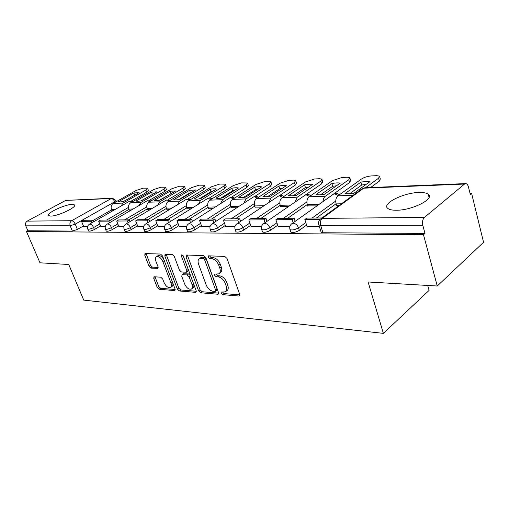 <?xml version="1.0" encoding="UTF-8"?>
<svg xmlns="http://www.w3.org/2000/svg" width="509" height="509" viewBox="0 0 509 509"><rect width="100%" height="100%" fill="white"/><g stroke="black" fill="none" stroke-linecap="round" stroke-linejoin="round"><path stroke-width="0.76" d="M221.084 293.222L222.611 294.641L238.772 296.015L239.306 295.92L239.637 294.196L227.033 258.496L224.768 256.428L208.62 255.83L208.079 257.166L209.613 258.585L211.668 258.667C214.722 259.17 217.082 261.346 218.755 265.202L219.812 268.16C220.702 270.96 220.359 272.856 218.787 273.855L214.849 274.103L214.633 275.331L216.16 276.75L218.215 276.883C221.269 277.443 223.616 279.626 225.271 283.424L226.308 286.338C227.173 289.042 226.842 290.874 225.328 291.842L221.294 292.032L221.084 293.222M222.503 292.039L224.068 293.578L239.777 294.889M209.498 255.862L211.114 257.56L213.169 257.643L211.668 258.667M216.051 274.09L217.642 275.706L219.697 275.833L218.215 276.883M396.486 210.236C412.188 210.357 435.131 198.682 428.234 194.266C426.51 192.949 423.405 192.357 418.926 192.491C403.376 192.688 381.413 203.765 387.782 208.391C389.34 209.663 392.242 210.274 396.486 210.236M50.696 216.096C57.861 216.255 77.381 207.01 74.441 204.911L72.119 204.414C64.897 204.389 45.874 213.347 48.54 215.581L50.696 216.096M154.335 276.769L153.96 276.839L153.763 278.461L157.217 287.394L159.158 289.258L174.377 290.55L174.791 290.48L175.013 288.858L162.517 255.951L160.5 254.048L144.989 253.558L144.779 255.251L149.029 266.239L150.982 268.103L157.784 268.396L158 266.729L155.888 261.225C155.105 258.96 155.309 257.446 156.486 256.676C158.884 256.18 160.997 257.808 162.842 261.55L171.062 283.163C171.8 285.333 171.609 286.777 170.483 287.509C168.072 287.992 165.94 286.37 164.095 282.641L162.74 279.097L160.761 277.208L154.335 276.769M464.526 184.061L363.7 188.19L322.286 218.38L424.398 217.426L464.526 184.061L465.76 183.596C466.982 183.736 467.873 184.837 468.426 186.892L470.335 194.673L471.646 193.554L483.55 242.297L437.25 286.013L368.102 281.973L383.366 333.363L83.718 300.106L68.747 264.489L39.995 262.809L26.487 231.55L423.482 234.706L424.99 233.421L422.801 225.245L320.664 225.398L318.882 224.965L318.698 224.348M437.25 286.013L423.482 234.706M198.58 290.804L200.68 292.783L217.68 294.227L218.176 294.138L218.469 292.446L205.884 257.662L203.702 255.645L186.727 255.015L186.313 255.104L186.033 256.88L198.58 290.804L200.037 289.774L202.13 291.746L218.615 293.12M195.424 292.338L179.346 290.97L177.329 289.055L164.833 256.04L165.075 254.309L172.233 254.481L174.294 256.415L179.416 270.082L181.478 272.022L186.51 272.22L186.771 270.502L181.427 256.135L181.618 254.901L183.374 256.212L196.13 290.601L195.876 292.255L195.424 292.338L196.251 291.752M111.605 209.873L93.166 220.41M83.438 225.971L77.381 229.432L75.198 224.125L70.178 225.773L25.768 225.837C25.106 223.807 25.584 222.236 27.212 221.122L65.712 200.4L112.26 198.217M471.646 193.554L470.074 193.605M428.839 194.909L428.406 194.922M327.911 198.103L327.592 198.109M427.725 285.454L429.074 290.423L383.366 333.363M26.487 231.55L27.9 230.781L25.768 225.837M424.398 217.426C422.655 219.271 422.126 221.873 422.801 225.245M336.494 205.184L339.249 205.375M307.042 226.55L319.391 226.6M307.646 205.871L316.916 205.897M278.137 226.556L289.85 226.607M280.567 206.514L288.52 206.559M251.064 226.569L261.505 226.613M255.092 207.112L261.874 207.176M225.652 226.575L234.954 226.613M231.092 207.685L236.812 207.761M201.749 226.581L210.032 226.62M208.436 208.219L213.201 208.315M179.232 226.588L186.587 226.626M187.013 208.728L190.92 208.83M157.981 226.594L164.496 226.626M166.729 209.205L169.853 209.326M137.888 226.6L143.646 226.632M147.489 209.657L149.913 209.791M118.864 226.607L123.935 226.632M129.222 210.09L131.01 210.23M100.827 226.613L105.268 226.639M128.962 209.415L108.824 221.116L109.48 222.777M100.547 225.92L94.388 229.502L93.605 227.574C90.837 228.974 88.89 229.47 87.771 229.075L87.713 228.923M147.216 208.938L128.777 219.837M118.572 225.869L112.298 229.578L111.509 227.593C108.678 229.044 106.661 229.553 105.471 229.126L105.401 228.955M166.437 208.429L147.801 219.653M137.583 225.805L131.188 229.654L130.399 227.618C127.492 229.114 125.405 229.635 124.139 229.184L124.056 228.986M186.708 207.888L167.881 219.455M157.656 225.742L151.148 229.737L150.352 227.644C147.368 229.196 145.205 229.731 143.85 229.241L143.761 229.012M208.117 207.316L189.106 219.245M178.888 225.665L172.265 229.82L171.463 227.669C168.403 229.279 166.15 229.826 164.7 229.298L164.604 229.037M230.755 206.699L211.572 219.029M201.392 225.576L194.642 229.915L193.84 227.695C190.69 229.374 188.343 229.928 186.79 229.355L186.676 229.056M254.735 206.043L235.4 218.794M225.271 225.481L218.393 230.011L217.585 227.727C214.359 229.47 211.903 230.036 210.23 229.419L210.109 229.075M280.185 205.343L260.71 218.546M250.657 225.366L243.652 230.119L242.844 227.758C239.523 229.572 236.959 230.151 235.152 229.483L235.018 229.082M307.245 204.58L287.649 218.285M277.704 225.239L270.572 230.227L269.764 227.79C266.347 229.686 263.662 230.272 261.702 229.553L261.55 229.088M336.061 203.765L316.375 218.005M306.583 225.086L299.311 230.342L298.509 227.828C294.991 229.807 292.166 230.405 290.035 229.623L289.869 229.082M83.699 226.613L87.567 226.639M111.853 210.503L113.062 210.65M88.49 230.851L88.553 231.003C89.673 231.404 91.62 230.901 94.388 229.502M106.19 230.933L106.26 231.105C107.45 231.538 109.467 231.022 112.298 229.578M124.851 231.016L124.928 231.213C126.2 231.671 128.287 231.156 131.188 229.654M144.562 231.099L144.645 231.328C146 231.824 148.17 231.29 151.148 229.737M165.406 231.181L165.501 231.442C166.952 231.977 169.211 231.436 172.265 229.82M187.484 231.264L187.592 231.57C189.151 232.142 191.499 231.595 194.642 229.915M210.917 231.353L211.038 231.697C212.717 232.32 215.167 231.76 218.393 230.011M235.826 231.436L235.966 231.837C237.773 232.505 240.337 231.932 243.652 230.119M262.358 231.512L262.51 231.977C264.47 232.708 267.155 232.123 270.572 230.227M290.671 231.595L290.849 232.129C292.974 232.925 295.799 232.327 299.311 230.342M27.9 230.781L72.367 231.073L77.381 229.432M424.99 233.421L322.941 232.747L321.154 232.289L320.963 231.665M429.246 195.933L428.673 195.946M225.894 291.422L226.785 290.773C228.306 289.806 228.636 287.973 227.778 285.269L226.308 286.338M219.697 275.833C222.745 276.387 225.093 278.563 226.74 282.361L227.778 285.269M219.328 273.473L220.27 272.805C221.841 271.806 222.185 269.91 221.3 267.11L219.812 268.16M213.169 257.643C216.223 258.139 218.584 260.309 220.244 264.158L221.3 267.11M187.357 255.041L200.037 289.774M215.103 291.434L215.644 290.187L204.605 259.73L203.078 258.324L199.547 258.527C197.995 259.526 197.67 261.429 198.586 264.228L206.132 284.843C207.742 288.527 210.026 290.664 212.978 291.263L215.103 291.434M215.561 291.288L216.904 290.315L217.108 289.131L215.644 290.187M200.584 257.821L202.461 257.223L204.58 257.306L206.1 258.712L217.108 289.131M196.283 291.263L180.79 289.971L179.346 290.97M166.144 254.258L178.774 288.049L180.79 289.971M186.644 272.124L187.98 271.214L188.241 269.503L183.138 255.747M184.672 284.098C186.568 287.96 188.801 289.627 191.359 289.099C192.542 288.336 192.765 286.86 192.027 284.652L189.138 276.877L187.058 274.917L182.031 274.707L181.783 276.393L184.672 284.098M191.74 288.832L192.809 288.075C193.993 287.318 194.222 285.835 193.49 283.634L192.027 284.652M183.367 273.797L188.527 273.912L190.608 275.865L193.49 283.634M170.808 287.286L171.921 286.516C172.92 285.912 173.194 284.684 172.729 282.845M164.019 259.902C162.117 256.574 160.1 255.181 157.968 255.722L157.688 255.9M146.07 253.514L150.492 265.291L152.439 267.149L158.172 267.467M155.041 276.82L158.649 286.421L160.589 288.285L175.172 289.5M348.9 193.814L354.01 193.21L369.808 181.732C367.587 181.312 364.616 181.452 360.887 182.158L345.064 193.528L348.9 193.814M321.981 217.947L306.793 218.1L304.821 219.506L320.104 219.379M304.821 219.506L307.061 226.607M370.622 187.528L379.39 181.089L378.588 178.207L379.51 176.139L376.641 175.656L371.029 175.955C367.313 176.311 364.088 177.355 361.352 179.085L337.951 195.819C335.921 197.677 335.31 200.374 336.105 203.905L336.564 205.439M378.588 178.207L365.526 187.738M349.581 193.783L361.708 185.009L366.105 184.423M379.733 176.928L380.312 179.003L379.39 181.089M361.708 185.009L360.887 182.158M319.525 194.858L324.354 194.279L340.235 183.138C338.205 182.725 335.418 182.858 331.868 183.539L315.968 194.578L319.525 194.858M295.137 221.339L294.138 218.221L277.882 218.38L275.91 219.742L292.166 219.608L293.171 222.732M275.91 219.742L278.156 226.607M294.138 218.221L292.166 219.608M325.645 199.706L349.6 182.508L348.786 179.722L349.823 177.673L347.227 177.227L341.959 177.514L332.606 180.542L309.103 196.792C307.067 198.599 306.456 201.208 307.258 204.631L307.722 206.107M348.786 179.722L325.334 196.245C323.947 197.327 323.209 199.083 323.113 201.507M320.524 194.801L332.695 186.3L336.5 185.76M350.027 178.366L350.631 180.447L349.6 182.508M332.695 186.3L331.868 183.539M291.962 195.838L296.537 195.278L312.462 184.462C310.598 184.054 307.977 184.175 304.586 184.831L288.654 195.564L291.962 195.838M266.977 221.339L266.035 218.495L250.797 218.647L248.831 219.964L264.063 219.843L265.011 222.694M248.831 219.964L251.083 226.613M266.035 218.495L264.063 219.843M305.082 195.189L321.612 183.844L320.791 181.14L321.923 179.117L319.569 178.71L314.613 178.977L305.565 181.917L282.018 197.708C279.982 199.458 279.365 201.99 280.179 205.305L280.644 206.743M320.791 181.14L297.262 197.193L295.042 202.086M293.248 195.755L305.419 187.509L308.689 187.026M322.114 179.728L322.744 181.802L321.612 183.844M305.419 187.509L304.586 184.831M266.035 196.76L270.381 196.219L286.312 185.702C284.607 185.301 282.139 185.416 278.894 186.052L262.962 196.487L266.035 196.76M240.579 221.358L239.688 218.755L225.379 218.895L223.419 220.174L237.722 220.06L238.619 222.668M223.419 220.174L225.665 226.62M239.688 218.755L237.722 220.06M279.377 195.685L295.265 185.104L294.437 182.483L295.665 180.479L293.528 180.103L288.851 180.358L280.084 183.208L256.536 198.567C254.506 200.272 253.896 202.728 254.704 205.941L255.168 207.335M294.437 182.483L270.883 198.084L268.676 202.646M267.588 196.646L279.734 188.654L282.501 188.215M295.837 181.019L296.486 183.087L295.265 185.104M279.734 188.654L278.894 186.052M241.616 197.626L245.745 197.104L261.664 186.873C260.099 186.479 257.764 186.593 254.659 187.204L238.753 197.358L241.616 197.626M215.784 221.396L214.938 218.997L201.475 219.124L199.522 220.372L212.978 220.257L213.825 222.662M199.522 220.372L201.768 226.62M214.938 218.997L212.978 220.257M254.723 196.468L270.413 186.288L269.585 183.743L270.896 181.764L264.527 181.656L256.033 184.43L232.524 199.382C230.501 201.036 229.89 203.422 230.698 206.539L231.162 207.895M269.585 183.743L246.051 198.924L243.862 203.193M243.417 197.479L255.499 189.73L257.815 189.348M271.049 182.241L271.717 184.296L270.413 186.288M255.499 189.73L254.659 187.204M218.565 198.446L222.497 197.944L238.377 187.98C236.939 187.592 234.732 187.7 231.76 188.292L215.892 198.179L218.565 198.446M192.447 221.44L191.645 219.226L178.952 219.347L177.011 220.556L189.692 220.454L190.5 222.668M177.011 220.556L179.244 226.626M191.645 219.226L189.692 220.454M231.366 197.263L246.941 187.407L246.114 184.932L247.501 182.979L241.54 182.89L233.294 185.581L209.861 200.145C207.837 201.755 207.233 204.077 208.041 207.106L208.505 208.423M246.114 184.932L222.63 199.713L220.461 203.721M220.594 198.268L232.594 190.748L234.49 190.423M247.641 183.399L248.322 185.441L246.941 187.407M232.594 190.748L231.76 188.292M196.779 199.223L200.533 198.733L216.35 189.024C215.027 188.648 212.94 188.744 210.083 189.323L194.285 198.962L196.779 199.223M170.439 221.491L169.675 219.436L157.701 219.557L155.767 220.728L167.741 220.632L168.504 222.688M155.767 220.728L157.994 226.626M169.675 219.436L167.741 220.632M209.237 198.052L224.73 188.47L223.903 186.059L225.366 184.137L219.773 184.054L211.763 186.676L188.425 200.87C186.415 202.436 185.81 204.694 186.618 207.647L187.083 208.919M223.903 186.059L200.508 200.463L198.364 204.23M199.025 199L210.917 191.708L212.418 191.441M225.493 184.506L226.187 186.529L224.73 188.47M210.917 191.708L210.083 189.323M176.159 199.954L179.741 199.483L195.481 190.016L189.539 190.302L173.817 199.693L176.159 199.954M149.652 221.549L148.933 219.64L137.602 219.754L135.687 220.893L147.006 220.804L147.731 222.713M135.687 220.893L137.901 226.632M148.933 219.64L147.006 220.804M188.266 198.815L203.689 189.469L202.862 187.127L204.389 185.231L199.134 185.161L191.346 187.713L168.129 201.558C166.131 203.085 165.533 205.28 166.335 208.149L166.799 209.396M202.862 187.127L179.575 201.17L177.456 204.72M178.602 199.693L190.372 192.625L191.499 192.408M204.503 185.556L205.203 187.56L203.689 189.469M190.372 192.625L189.539 190.302M156.6 200.648L160.03 200.19L175.681 190.958L170.038 191.225L154.412 200.393L156.6 200.648M129.999 221.612L129.305 219.831L118.578 219.939L116.682 221.052L127.396 220.963L128.09 222.738M116.682 221.052L118.877 226.632M129.305 219.831L127.396 220.963M168.364 199.547L183.724 190.423L182.903 188.145L184.481 186.269L179.531 186.211L171.959 188.699L148.876 202.207C146.891 203.695 146.299 205.84 147.101 208.633L147.559 209.842M182.903 188.145L159.737 201.838L157.65 205.197M159.241 200.342L171.648 193.337M184.582 186.561L185.295 188.54L183.724 190.423M170.865 193.49L170.038 191.225M138.041 201.309L141.317 200.864L156.874 191.855L151.504 192.109L135.979 201.061L138.041 201.309M111.369 221.676L110.714 220.015L100.54 220.117L98.657 221.199L108.824 221.116M98.657 221.199L100.833 226.639M149.461 200.253L164.751 191.327L163.93 189.106L165.565 187.255L160.901 187.21L153.527 189.634L130.597 202.824C128.631 204.274 128.039 206.361 128.834 209.091L129.292 210.268M163.93 189.106L140.917 202.474L138.862 205.655M140.866 200.96L152.783 194.222M165.66 187.516L166.379 189.469L164.751 191.327M152.331 194.317L151.504 192.109M120.391 201.939L123.534 201.507L138.982 192.701L133.867 192.943L118.457 201.691L120.391 201.939M93.701 221.739L93.077 220.187L83.412 220.282L81.548 221.339L91.2 221.262L91.83 222.815M81.548 221.339L83.705 226.639M93.077 220.187L91.2 221.262M131.481 200.928L146.7 192.192L145.886 190.022L147.572 188.203L143.163 188.158L135.979 190.525L113.214 203.409C111.261 204.828 110.682 206.864 111.471 209.523L111.923 210.675M145.886 190.022L123.025 203.078L121.008 206.094M123.394 201.532L134.828 195.068M147.655 188.432L148.38 190.36L146.7 192.192M134.688 195.1L133.867 192.943M224.068 293.578L222.611 294.641M211.114 257.56L209.613 258.585M217.642 275.706L216.16 276.75M114.97 202.417L114.722 201.78L75.198 224.125C74.212 222.045 73.041 220.906 71.674 220.709L111.255 198.529L65.712 200.4M27.212 221.122L71.674 220.709C69.994 221.905 69.498 223.591 70.178 225.773L72.367 231.073M128.472 207.405L106.597 220.053M99.777 223.998L93.605 227.574C92.606 225.442 91.391 224.272 89.959 224.068L89.444 224.183C87.643 225.392 87.084 227.02 87.771 229.075L88.553 231.003M146.732 206.864L124.622 219.882M117.795 223.896L111.509 227.593C110.504 225.404 109.244 224.208 107.736 223.992L107.17 224.119C105.344 225.36 104.778 227.033 105.471 229.126L106.26 231.105M165.959 206.291L143.614 219.691M136.8 223.782L130.399 227.618C129.375 225.372 128.071 224.138 126.48 223.922L125.869 224.062C124.011 225.328 123.432 227.039 124.139 229.184L124.928 231.213M186.243 205.687L163.669 219.5M156.874 223.655L150.352 227.644C149.315 225.334 147.96 224.062 146.287 223.839L145.619 223.992C143.729 225.296 143.137 227.046 143.85 229.241L144.645 231.328M207.659 205.044L184.869 219.29M178.105 223.521L171.463 227.669C170.413 225.29 169.001 223.985 167.232 223.756L166.5 223.922C164.579 225.264 163.981 227.052 164.7 229.298L165.501 231.442M230.316 204.351L207.316 219.067M200.597 223.368L193.84 227.695C192.771 225.245 191.301 223.903 189.431 223.667L188.629 223.852C186.676 225.232 186.065 227.065 186.79 229.355L187.592 231.57M254.322 203.613L231.131 218.838M224.475 223.203L217.585 227.727C216.503 225.201 214.976 223.814 212.991 223.572L212.107 223.775C210.122 225.194 209.498 227.078 210.23 229.419L211.038 231.697M279.791 202.824L256.428 218.59M249.862 223.018L242.844 227.758C241.75 225.15 240.153 223.725 238.047 223.47L237.073 223.699C235.05 225.156 234.414 227.084 235.152 229.483L235.966 231.837M306.876 201.965L283.367 218.329M276.915 222.815L269.764 227.79C268.657 225.099 266.983 223.623 264.744 223.362L263.662 223.616C261.607 225.118 260.952 227.097 261.702 229.553L262.51 231.977M335.73 201.042L312.1 218.043M305.794 222.586L298.509 227.828C297.39 225.042 295.634 223.521 293.248 223.247L292.039 223.534C289.952 225.08 289.284 227.109 290.035 229.623L290.849 232.129M291.466 223.96L333.459 194.164L334.674 193.853L338.288 195.577M332.943 194.533L333.459 194.164C335.577 193.019 337.543 193.235 339.357 194.813M263.191 223.954L305.133 195.157L306.227 194.877L309.574 196.468M304.706 195.45L305.133 195.157C307.105 194.094 308.957 194.279 310.687 195.698M236.685 223.96L278.512 196.092L279.498 195.838L282.61 197.307M278.156 196.328L278.512 196.092C280.357 195.106 282.107 195.252 283.761 196.538M211.795 223.985L253.45 196.977L254.347 196.748L257.242 198.109M253.151 197.168L253.45 196.977C255.181 196.054 256.835 196.175 258.419 197.346M188.368 224.017L229.807 197.81L230.622 197.6L233.326 198.873M229.559 197.963L229.807 197.81C231.436 196.951 233.007 197.047 234.528 198.109M166.29 224.055L207.475 198.599L208.219 198.408L210.745 199.598M207.265 198.726L207.475 198.599C209.014 197.791 210.51 197.874 211.96 198.841M145.44 224.1L186.339 199.35L187.019 199.178L189.386 200.285M186.167 199.452L190.621 199.534M125.723 224.145L166.309 200.056L166.939 199.897L169.16 200.94M166.169 200.139L170.4 200.202M107.055 224.195L147.305 200.731L149.97 201.564M147.19 200.8L151.224 200.839M89.342 224.24L129.248 201.373L131.748 202.162M129.152 201.43L133.002 201.443M322.941 232.747L320.664 225.398C319.964 222.369 320.505 220.034 322.286 218.38L320.256 219.233M115.95 200.495L114.722 201.78C113.793 199.763 112.642 198.682 111.255 198.529L112.502 198.205L115.95 200.495M364.762 187.77L362.37 188.54L364.978 187.764L465.519 183.603M321.154 232.289L318.882 224.965C318.119 222.382 318.812 220.295 320.956 218.698L361.753 188.985M226.74 282.361L225.271 283.424M220.244 264.158L218.755 265.202M239.752 295.284L238.772 296.015M187.522 255.887L186.033 256.88M218.584 293.566L217.68 294.227M202.13 291.746L200.68 292.783M206.1 258.712L204.605 259.73M204.58 257.306L203.078 258.324M202.461 257.223L200.966 258.235M178.774 288.049L177.329 289.055M166.316 255.079L164.833 256.04M188.241 269.503L186.771 270.502M182.744 255.263L181.427 256.135M190.608 275.865L189.138 276.877M188.527 273.912L187.058 274.917M183.921 273.626L182.451 274.631M172.481 282.196L171.062 283.163M164.286 260.602L162.842 261.55M158.108 268.008L157.408 268.466M152.439 267.149L150.982 268.103M150.492 265.291L149.029 266.239M146.255 254.315L144.779 255.251M175.134 290.028L174.377 290.55M160.589 288.285L159.158 289.258M158.649 286.421L157.217 287.394M155.207 277.5L153.763 278.461M336.105 203.905L341.45 203.772M337.951 195.819L353.074 195.31M307.258 204.631L319.124 204.332M309.103 196.792L325.334 196.245M280.179 205.305L290.734 205.044M282.018 197.708L297.262 197.193M254.704 205.941L264.082 205.706M256.536 198.567L270.883 198.084M230.698 206.539L239.014 206.336M232.524 199.382L246.051 198.924M208.041 207.106L215.396 206.928M209.861 200.145L222.63 199.713M186.618 207.647L193.102 207.481M188.425 200.87L200.508 200.463M166.335 208.149L172.029 208.009M168.129 201.558L179.575 201.17M147.101 208.633L152.07 208.505M148.876 202.207L159.737 201.838M128.834 209.091L133.154 208.983M130.597 202.824L140.917 202.474M111.471 209.523L115.187 209.428M113.214 203.409L123.025 203.078M429.049 197.377L428.234 194.266M74.619 205.343L74.441 204.911M116.383 201.615L116.001 200.635M201.042 257.516L199.547 258.527M183.501 273.708L182.031 274.707M157.968 255.722L156.486 256.676"/></g></svg>

